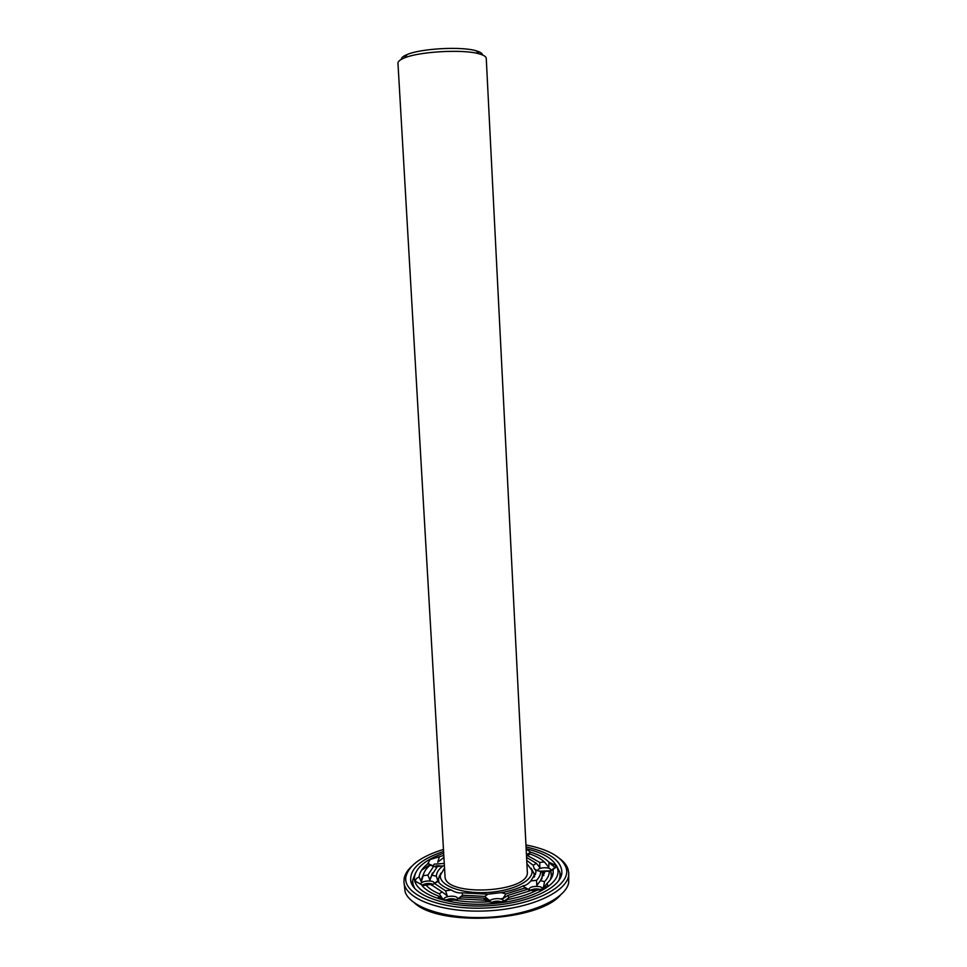 <?xml version="1.0" encoding="UTF-8"?>
<svg xmlns="http://www.w3.org/2000/svg" width="967" height="967" viewBox="0 0 967 967"><rect width="100%" height="100%" fill="white"/><g stroke="black" fill="none" stroke-linecap="round" stroke-linejoin="round"><path stroke-width="1.45" d="M526.882 863.519L531.826 870.276C534.28 880.26 513.199 891.175 487.15 892.505C461.126 893.991 438.982 885.421 440.348 875.232L444.53 867.979M527.293 871.581C530.931 892.783 443.672 897.509 445.001 876.029L397.969 63.181C397.908 61.441 400.024 59.712 404.339 57.972C419.376 51.456 463.701 49.051 479.354 53.898C483.838 55.167 486.135 56.666 486.256 58.395L527.293 871.581M531.137 868.293L533.953 873.31L534.074 875.848L535.899 872.657L530.895 880.889C528.212 883.935 525.746 885.542 523.51 885.724C517.442 888.77 510.032 891.078 501.269 892.638L487.96 894.185L462.008 892.831C458.733 893.29 455.155 892.372 451.275 890.051C444.82 887.718 440.408 884.853 438.051 881.433L436.359 876.235C436.443 872.621 438.643 869.188 442.946 865.912L444.409 865.803M437.253 879.003L438.716 881.01L438.559 878.471L440.819 873.189M526.725 860.449L533.204 865.26L534.195 868.789L535.815 870.288L535.899 872.657M482.533 54.986C482.412 53.366 480.285 51.964 476.139 50.792C461.682 46.271 421.08 48.471 407.204 54.515C403.215 56.146 401.245 57.766 401.293 59.386M526.157 849.026L530.702 852.205C538.933 854.804 545.037 858.164 549.038 862.25L548.785 867.375L544.433 861.96L539.779 862.419L539.828 867.617L536.419 863.338L526.58 857.475M526.435 854.731L530.702 852.205M526.447 854.852L530.025 854.018L527.571 855.65L539.779 862.419M526.519 856.279L527.571 855.65M533.204 865.26L536.419 863.338M549.038 862.25L555.674 865.356L555.856 866.976L553.088 869.563L553.209 872.826C552.822 876.368 550.791 879.861 547.129 883.306L543.333 888.032L544.53 881.65L540.505 880.599L536.806 885.47L536.54 880.321C539.381 877.347 540.746 874.349 540.638 871.327L535.815 870.288M540.638 871.327L542.535 872.73L544.602 871.436L550.767 871.001L553.088 869.563M537.857 870.892L537.785 870.566C537.301 867.484 549.425 866.577 550.731 869.587L550.308 871.255M530.895 880.889L536.54 880.321M547.129 883.306L547.793 885.712L545.944 887.863L536.443 890.462C528.538 894.427 518.904 897.461 507.53 899.564L505.56 900.869M534.896 891.211L527.305 889.338L524.839 888.032L523.51 885.724M529.251 889.906L529.118 889.41C528.623 885.772 542.789 885.24 542.656 888.891L542.572 889.41M524.839 888.032L505.946 893.931L502.755 898.766L508.026 895.369L508.787 897.449L504.774 901.232M501.269 892.638L505.946 893.931M507.53 899.564L498.585 902.791L487.852 901.86C475.8 902.501 464.498 901.897 453.958 900.047L443.043 899.806L438.389 896.856L438.196 895.889C429.989 892.783 424.368 889.024 421.358 884.587L422.446 885.663L430.823 884.43L442.149 891.937L439.26 893.786C433.143 891.272 428.707 888.31 425.976 884.926M487.803 901.86L484.987 900.217L484.008 898.162L461.464 896.977L458.128 898.681L462.673 895.237L484.745 896.397L487.96 894.185M484.745 896.397L489.242 900.337L484.008 898.162M484.201 899.129L489.725 901.848C489.205 898.077 503.614 897.34 503.493 901.135L503.372 901.764M462.008 892.831L462.673 895.237M444.046 900.047L438.196 895.889M443.043 899.407L439.26 893.786M451.275 890.051L445.582 890.788L447.25 895.829L442.149 891.937M461.464 896.977L455.324 900.277M443.998 899.939L443.889 899.491C443.357 895.805 457.633 894.85 457.524 898.585L457.343 899.334M445.582 890.788L434.425 883.451L431.657 885.337M438.051 881.433L434.425 883.451M421.358 884.587L415.472 881.288C415.133 879.704 416.342 878.266 419.122 876.96C419.509 872.307 422.458 867.883 427.982 863.7L432.164 865.405L430.69 865.453M436.359 876.235L431.802 875.183L429.904 880.127L427.91 875.075L423.183 875.679L421.334 881.88L419.122 876.96M415.568 881.566L420.923 884.14C420.403 880.671 434.256 879.656 434.159 883.161L434.062 883.693M431.802 875.183L437.447 866.444L442.946 865.912M427.982 863.7L430.001 859.566L443.805 855.384M443.913 857.391L437.725 862.201L439.248 857.245M427.91 875.075L433.724 866.19L436.516 867.302M433.724 866.19L430.11 865.223C426.109 868.559 423.8 872.041 423.183 875.679M432.95 866.057L434.243 864.123L444.264 863.458M526.133 848.748C544.566 853.099 555.094 859.917 557.729 869.188C561.634 884.6 528.949 901.873 487.779 903.988C446.621 906.321 412.268 892.686 414.468 876.948C416.1 867.447 425.831 859.53 443.672 853.22M530.025 854.018C536.226 856.182 541.024 858.829 544.433 861.96M550.767 871.001L551.371 876.005L550.332 879.74M549.28 870.844C549.534 874.458 547.951 878.06 544.53 881.65M544.602 871.436L540.505 880.599M542.535 872.73L541.919 878.918M543.853 875.51L542.765 875.461M539.562 871.207L549.171 870.856M531.524 890.305L508.787 897.449M527.305 889.338L508.026 895.369M530.617 890.172C534.086 888.625 537.628 888.492 541.242 889.773M484.987 900.217L458.37 898.802M491.091 902.67C494.717 900.881 498.428 900.7 502.224 902.102M422.966 886.642L422.446 885.663M445.316 900.265C449.135 898.428 452.87 898.246 456.545 899.721M421.334 881.88L421.322 879.583L423.969 872.947M429.904 880.127L432.394 873.044M421.926 885.204C425.504 883.222 429.251 882.919 433.168 884.309M434.497 866.517L444.191 865.828M556.243 865.284L559.857 872.234L560.038 876.162L558.757 880.611M414.686 888.419L412.933 884.128L412.691 880.2L415.532 872.899M548.966 870.904L545.896 871.352M541.496 871.944L544.252 871.702M534.195 875.643L534.642 876.453M539.695 890.087L536.987 889.096L537.048 890.365L532.769 890.68M500.314 902.537L492.408 902.852M455.916 900.023L448.35 900.495M445.811 900.325L447.467 899.491L446.609 900.41M428.671 884.757L430.11 883.681L432.237 884.938M421.999 885.276L424.936 885.288M439.876 876.078L439.139 876.126M439.187 866.396L437.93 865.646L441.568 866.142M526.048 846.983L528.042 847.418C550.622 852.785 561.9 861.307 561.887 872.983C560.727 888.226 527.559 903.71 487.876 905.777C448.204 908.013 413.55 896.191 410.757 881.167C409.537 869.152 420.464 859.24 443.575 851.456M434.703 866.601L436.613 865.719M534.002 876.356L534.195 877.19M502.997 898.416L500.435 898.875M490.898 900.084L489.097 900.217M438.74 882.351L438.837 881.505M438.148 881.566L438.571 880.816M537.906 889.398L537.048 890.365M525.951 844.965L530.52 845.895C550.38 850.476 562.226 857.693 566.046 867.556C572.464 885.023 535.658 905.475 487.997 907.916C440.348 910.636 401.547 894.282 406.043 876.223C409.15 865.127 421.624 856.194 443.454 849.425M549.026 862.709L555.469 867.75M421.539 870.264L430.182 864.619M559.724 858.599C564.039 861.863 566.831 865.441 568.088 869.309L568.729 872.887C570.264 890.063 533.494 908.496 488.154 910.841C442.813 913.404 404.266 899.044 403.94 881.807L404.194 878.181C405.028 874.204 407.409 870.348 411.35 866.637M560.727 874.978L561.211 875.957M411.749 884.056L412.123 883.028M568.729 872.887L568.669 882.871C565.465 899.141 530.134 915.12 488.504 917.296C446.875 919.629 410.02 907.554 405.088 891.731L403.94 881.807M560.304 895.285C537.592 921.527 440.142 926.797 414.746 903.178M440.348 875.232L438.559 878.471M531.826 870.276L533.953 873.31M407.204 54.515L404.339 57.972M476.139 50.792L479.354 53.898M526.495 855.952L528.49 854.538M550.827 870.493L555.856 866.976M537.725 870.856L534.195 868.789M542.596 889.338L547.793 885.712M529.227 889.845L523.691 886.63M503.432 901.607L507.748 898.548M457.464 899.044L462.383 895.454M442.62 899.177L438.389 896.856M434.11 883.584L437.846 880.816M432.672 866.009L431.741 865.489M430.242 864.655L427.728 863.253M551.371 876.005L553.209 872.826M550.211 871.122L551.214 872.548M542.717 875.909L544.554 872.717M422.627 877.19L421.322 879.583M431.113 876.864L429.94 879.003M414.468 876.948L412.691 880.2M557.729 869.188L559.857 872.234M535.549 874.361L534.509 875.087M560.038 876.162L561.887 872.983M412.933 884.128L410.757 881.167M406.043 876.223L404.194 878.181M566.046 867.556L568.088 869.309M412.788 883.935L412.22 884.962M560.171 875.945L560.848 876.924"/></g></svg>
